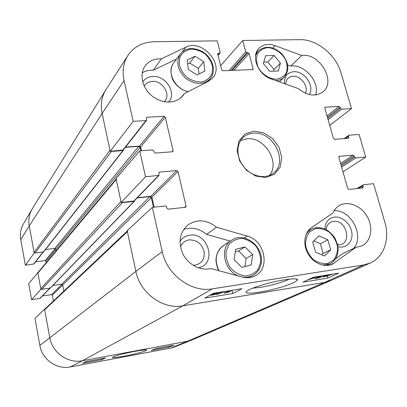 <?xml version="1.0" encoding="UTF-8"?>
<svg xmlns="http://www.w3.org/2000/svg" width="407" height="407" viewBox="0 0 407 407"><rect width="100%" height="100%" fill="white"/><g stroke="black" fill="none" stroke-linecap="round" stroke-linejoin="round"><path stroke-width="0.61" d="M144.271 86.208C145.991 83.216 148.713 81.614 152.442 81.39C162.917 80.515 171.5 95.274 164.199 101.694M326.093 229.558C326.785 224.893 329.222 222.186 333.404 221.428C347.492 219.164 352.589 246.55 337.581 244.617M180.505 247.049C182.077 242.938 184.992 240.547 189.245 239.865C197.024 239.845 202.014 243.859 204.207 251.902C204.629 260.083 200.972 264.57 193.233 265.364M285.689 84.112C286.019 79.324 288.477 76.699 293.055 76.246C300.926 75.595 308.928 86.62 305.367 93.223M176.638 59L153.266 70.253C149.155 70.06 145.477 70.925 142.231 72.858M168.549 102.116C177.116 93.518 166.025 75.412 152.9 76.455C148.392 76.694 144.994 78.546 142.709 82.016M315.664 94.943C320.075 81.96 304.4 63.762 290.781 66.076L287.688 64.947M309.223 94.531C314.967 86.309 304.533 70.808 293.89 71.683C287.245 72.451 284.117 76.455 284.498 83.684M353.413 248.555C365.115 236.599 351.068 209.32 334.127 210.714M335.597 258.837L342.913 253.525L355.916 247.37L332.387 264.189C324.516 267.913 313.329 263.197 308.007 253.775C302.594 244.404 304.253 232.519 311.436 227.701L332.962 212.978C334.386 209.686 336.538 207.194 339.413 205.51C348.112 200.397 361.324 205.861 367.363 216.875C373.56 227.813 371.042 241.677 361.792 245.945L355.916 247.37M337.968 246.673C346.179 248.85 353.128 241.809 351.887 232.865C350.839 223.931 342.109 216.041 334.401 217.094C328.495 218.218 325.325 222.181 324.888 228.978M230.276 241.112L206.614 234.381C199.389 228.475 191.748 226.821 183.694 229.426M248.962 277.625L249.17 277.371M198.331 267.806C217.333 264.575 208.613 231.985 189.845 235.2C185.623 235.801 182.336 237.876 179.996 241.437M316.651 276.694L311.487 278.123M308.587 279.487L313.354 278.342L307.926 279.797M311.971 277.991L312.113 278.515M313.171 277.671L313.354 278.342M312.5 277.65L315.069 276.948M323.097 275.661L323.489 275.595M320.151 276.129L318.472 276.841L320.609 276.684L316.015 278.113L321.199 277.136L316.356 278.434L314.57 278.413L317.801 277.274L316.931 277.162L318.645 276.373M320.446 276.083L320.609 276.684M319.983 276.948L320.075 277.274M320.894 276.012L321.199 277.136M324.964 275.361L323.158 275.885M331.232 274.354L325.269 276.063L327.9 274.888M325.351 276.155L331.924 274.267L326.602 276.078L325.351 276.155M333.002 274.069L326.058 276.328L322.822 276.877L326.775 275.066M322.303 275.788L322.593 276.831M323.957 275.737L324.14 276.389M215.501 294.047L211.518 294.795L214.453 293.874L215.501 294.047L215.435 293.773M218.742 292.414L215.049 293.559L213.466 293.528L214.051 293.167M220.268 292.17L216.356 293.462L217.292 293.589L217.023 293.793L212.24 295.116L209.951 295.228M211.386 294.424L213.059 293.996L212.108 294.022M224.73 291.453L217.831 294.241L216.672 294.424L223.565 291.641M216.57 294.007L216.672 294.424M230.021 290.603L226.938 292.272L229.95 291.722L224.277 293.172L228.586 290.837M230.423 290.542L230.621 291.361M223.936 291.773L224.277 293.172M320.95 276.231L322.364 276.007M230.479 290.771L232.616 290.191M232.718 293.559L204.813 298.092L213.461 293.264L241.926 288.695L232.718 293.559L231.975 290.532M327.793 278.103L302.93 282.143L313.436 277.213L338.721 273.148L327.793 278.103L327.238 276.109M289.479 279.116C281.97 282.499 272.319 285.246 260.516 287.352L252.732 288.166M259.62 292.16C275.213 289.484 294.637 283.888 297.517 279.909C298.229 277.635 283.608 279.299 269.332 282.982C257.036 286.258 249.481 289.041 246.667 291.331C244.444 293.411 248.763 293.686 259.62 292.16M356.807 188.604L363.426 184.753L373.54 183.674L384.819 222.085C390.028 239.067 384.03 257.015 370.431 262.942L363.654 264.957L212.454 288.838C191.417 292.775 166.875 274.771 162.235 251.582L152.36 207.346L127.193 230.693L135.902 271.408C140.033 293.06 162.907 309.676 182.789 305.83L324.496 282.458L331.013 280.494L370.136 263.075M146.576 120.294L123.245 150.051L110.211 151.272L133.17 121.352L145.95 120.609L146.576 120.294L146.586 117.557L147.217 117.247L164.082 116.29L165.293 117.226L173.112 150.687L172.919 151.511L172.359 151.77L155.382 153.073L154.141 152.132L153.851 150.855L152.61 149.913L139.759 150.875L116.051 178.576L121.164 202.498L145.538 176.77L139.759 150.875M127.793 55.632L106.074 89.484C101.653 96.469 100.336 104.457 102.121 113.446L110.211 151.272M154.146 207.158L151.913 197.166L150.778 196.316L137.454 197.66M145.538 176.77L159.015 175.356L134.259 200.956L121.164 202.498M141.529 150.743L140.669 146.922L139.55 146.072L125.57 147.08M301.689 55.484C319.434 52.411 336.589 81.553 322.944 91.845C315.618 96.947 307.407 95.869 298.321 88.604L271.179 78.948C258.13 74.817 250.707 56.385 258.76 48.489C262.953 44.332 268.391 43.386 275.081 45.635L301.689 55.484L290.781 66.076M184.285 93.651L182.733 95.884C176.343 103.76 162.403 104.09 152.488 96.317C142.496 88.645 139.036 74.725 144.872 66.305C148.672 61.081 154.141 58.603 161.289 58.867L185.76 47.227C202.05 38.421 225.127 65.059 212.525 78.098L208.399 81.319L184.285 93.651L180.835 97.817M161.289 58.867L153.266 70.253M216.555 227.243L247.12 236.06C264.743 240.237 270.686 268.584 255.097 275.814C251.15 277.818 246.856 278.225 242.211 277.025L210.943 268.544C200.849 271.067 188.67 264.988 183.196 254.558C177.94 242.643 179.467 232.799 187.775 225.035C197.095 218.834 206.69 219.571 216.555 227.243L206.614 234.381M253.332 133.201C273.265 130.779 289.072 162.612 273.051 173.392C265.211 179.406 251.745 176.582 243.986 167.073C236.131 157.646 235.923 143.895 243.325 137.342C246.103 134.88 249.44 133.496 253.332 133.201M253.668 131.146L244.892 134.061L238.94 141.015L237.072 150.682L239.723 161.131L246.393 170.218L255.713 176.063L265.751 177.493L274.466 174.277L280.164 167.14L281.771 157.54L279.049 147.359L272.553 138.543L263.522 132.763L253.668 131.146M269.398 175.442C280.515 162.541 264.657 136.64 247.08 138.782L240.618 140.537M159.015 175.356L158.939 173.194L159.152 172.334L159.712 172.075L176.75 170.579L177.981 171.515L186.075 206.145L185.796 207.102L185.317 207.3L168.167 209.173L166.911 208.226L166.611 206.904L165.349 205.957L152.36 207.346M363.171 184.839L362.891 185.775L363.232 186.94L362.693 187.963L348.85 189.474L347.761 188.619L338.833 157.316L339.387 156.319L353.169 155.113L355.642 157.947L365.72 157.046L342.979 171.851M344.124 138.578L349.033 135.195L359.081 134.442L365.72 157.046M348.718 135.307L348.494 136.157L348.824 137.291L348.285 138.258L334.529 139.311L333.455 138.461L324.801 108.125L325.356 107.183L339.051 106.41L341.483 109.203L351.495 108.623L329.731 125.412M220.64 65.68L242.765 40.481L299.796 39.657C316.748 39.103 335.973 54.706 340.985 72.828L351.495 108.623M242.765 40.481L245.757 51.781L246.866 52.661L247.949 52.635L249.053 53.515L253.129 68.844L252.981 69.577L222.838 70.726L221.698 69.831L217.709 54.212L217.837 53.521L220.034 53.012L220.162 52.32L217.221 40.848L154.192 41.758C142.755 42.114 134.025 46.627 128.007 55.296C123.392 62.586 122.08 70.996 124.064 80.54L133.17 121.352M244.968 246.927L252.711 254.609L251.241 264.865L241.946 267.363L234.101 259.605L235.673 249.308L244.968 246.927L238.512 250.88L235.307 251.709M244.943 266.56L246.133 258.43L238.512 250.88M252.711 254.609L246.133 258.43M324.481 256.023L315.491 252.091L312.693 242.002L318.94 235.867L327.839 239.815L330.657 249.801L324.481 256.023M321.789 254.843L323.097 253.536L320.345 243.696L313.868 240.842M330.657 249.801L323.097 253.536M327.839 239.815L320.345 243.696M280.403 63.11L278.332 71.006L269.755 71.286L263.375 63.594L265.532 55.693L274.084 55.489L280.403 63.11L274.038 69.49L267.816 61.986L263.782 62.098M274.084 55.489L267.816 61.986M273.59 71.159L274.038 69.49M194.938 56.242L203.714 61.671L204.869 71.027L197.192 74.913L188.314 69.46L187.21 60.033L194.938 56.242L189.647 63.029L187.673 64.001M198.982 74.008L198.295 68.356L189.647 63.029M203.714 61.671L198.295 68.356M100.025 358.938L98.647 359.193M92.42 360.353L95.62 359.757M96.668 359.564L91.453 360.536M89.672 360.867L87.444 361.284M86.747 361.411L85.933 361.625M90.471 360.719L85.643 361.767M168.513 346.174L165.573 346.723M169.465 345.996L164.621 346.896M162.759 347.247L162.017 347.385M157.438 348.239L158.435 348.051M159.356 347.878L157.484 348.453M151.256 350.458L155.759 348.55L173.855 345.177L169.119 347.12L151.256 350.458M169.119 347.12L168.92 346.199M82.565 363.298L86.126 361.528L105.652 357.89L101.816 359.702L82.565 363.298M101.816 359.702L101.643 358.816M135.241 351.287C123.336 353.581 115.196 355.764 112.627 357.224C110.836 358.445 123.158 356.705 134.631 353.968C142.196 352.136 146.23 350.849 146.724 350.096C146.937 349.537 143.106 349.934 135.241 351.287M70.274 366.941L170.63 348.107L174.491 346.988L191.753 340.033L187.658 341.214L82.423 360.744C68.025 363.787 52.208 352.66 49.781 337.596L44.546 309.132L34.992 318.513L39.861 345.462C42.074 359.493 56.792 369.815 70.274 366.941L82.423 360.744L187.658 341.214L192.287 339.814L330.525 280.708L324.496 282.458L363.654 264.957M34.081 252.294L110.012 150.336L102.121 113.446C100.381 104.721 101.582 96.917 105.723 90.039L32.336 208.684C29.197 213.894 28.159 219.638 29.228 225.905C28.195 219.902 29.111 214.362 31.98 209.279L23.357 223.987C20.66 228.765 19.785 233.959 20.732 239.575L25.371 265.262L34.203 252.961L29.228 225.905L34.081 252.294L35.088 253.022L111.442 151.414L110.684 151.236M34.203 252.961L34.544 252.915M38.116 272.324L28.699 283.674L31.593 299.715L40.893 289.285L37.78 272.369M40.893 289.285L41.234 289.24M44.887 309.076L44.546 309.132M53.429 300.987L52.335 295.156L51.582 294.612L42.414 295.965M49.964 288.156L40.145 298.311L31.593 299.715M46.24 262.601L45.971 261.141L45.218 260.597L35.577 261.843M43.3 251.999L33.908 263.97L25.371 265.262M111.442 151.414L122.945 150.565L123.479 149.751M125.376 147.329L138.69 146.367L140.089 147.431L140.842 150.793M116.137 178.988L38.075 272.375L37.902 273.041L116.254 179.528L116.463 178.602M116.254 179.528L120.96 201.531L40.766 288.609L41.779 289.336L122.41 202.615L121.642 202.447M122.41 202.615L134.025 201.424L134.575 200.631M137.19 197.929L149.908 196.642L151.328 197.71L153.454 207.229M127.264 231.023L44.918 309.045L44.673 309.819L127.406 231.675L127.717 230.596M127.406 231.675L135.902 271.408C140.033 293.06 162.907 309.676 182.789 305.83L324.496 282.458L187.658 341.214L170.63 348.107M37.902 273.041L40.766 288.609M63.863 291.097L62.688 284.946L61.691 284.223L52.839 285.49M134.417 201.236L50.422 287.988L41.779 289.336M56.161 250.737L55.845 249.089L54.859 248.372L45.492 249.527M123.382 150.341L43.702 251.811L35.088 253.022M44.673 309.819L49.781 337.596C52.208 352.66 68.025 363.787 82.423 360.744L182.789 305.83L212.454 288.838M319.475 276.353L319.622 276.872M316.88 277.706L316.997 278.129M314.769 277.238L315.013 278.134M317.414 276.572L317.485 276.826M326.531 275.814L326.602 276.078M324.165 275.697L324.287 276.144M324.918 275.397L325.015 275.748M212.632 294.286L212.759 294.816M214.921 293.03L215.049 293.559M334.763 262.795L329.782 265.094M275.081 45.635L272.827 48.021M185.76 47.227L182.26 51.943M247.12 236.06L244.052 238.014M140.669 146.922L165.293 117.226M139.55 146.072L164.082 116.29M172.075 151.791L173.112 150.687M122.66 150.351L145.95 120.609M146.434 118.249L147.217 117.247M324.791 107.641L325.356 107.183M327.014 115.883L339.051 106.41M327.396 117.216L340.104 107.25M327.701 118.3L340.43 108.364M328.083 119.622L341.483 109.203M345.207 138.492L348.494 136.157M347.354 138.329L348.824 137.291M151.913 197.166L177.981 171.515M150.778 196.316L176.75 170.579M184.63 207.377L186.075 206.145M133.74 201.206L158.45 175.615M158.908 172.909L159.712 172.075M338.868 156.675L339.387 156.319M340.588 163.477L353.169 155.113M340.949 164.749L354.243 155.957M341.269 165.868L354.573 157.102M341.631 167.135L355.642 157.947M358.389 188.431L362.891 185.775M361.218 188.126L363.232 186.94M252.238 69.785L253.129 68.844M217.689 54.106L218.376 53.276M217.943 55.123L219.5 53.251M229.07 70.528L245.757 51.781M230.932 70.467L246.866 52.661M231.98 70.431L247.949 52.635M233.852 70.375L249.053 53.515M39.861 345.462L135.902 271.408L162.235 251.582M20.732 239.575L29.228 225.905L102.121 113.446L124.064 80.54M260.689 262.373L257.901 269.653C254.456 273.529 250.066 275.615 244.744 275.915C239.311 274.969 234.539 272.298 230.433 267.898C227.192 262.774 225.722 257.361 226.017 251.658L228.973 244.393C232.524 240.618 236.94 238.644 242.216 238.466C247.542 239.484 252.213 242.145 256.212 246.454C259.391 251.44 260.887 256.746 260.689 262.373M241.86 276.928C245.792 277.681 249.42 277.203 252.742 275.493C257.494 272.827 260.332 268.615 261.253 262.851C263.583 244.597 242.811 231.725 231.68 240.191C218.991 247.456 224.038 271.749 239.453 276.277M218.981 270.726C214.174 260.2 215.649 251.826 223.407 245.594L231.68 240.191M309.752 231.761L315.679 228.556C320.431 228.088 325.051 229.365 329.538 232.392C333.516 236.284 336.162 240.929 337.474 246.327C337.769 251.719 336.477 256.313 333.598 260.114L327.732 263.482C322.944 264.067 318.254 262.83 313.649 259.778C309.569 255.805 306.888 251.058 305.606 245.548C305.392 240.079 306.771 235.485 309.752 231.761M322.471 265.089L329.838 263.914C336.599 260.068 339.184 253.663 337.596 244.699L334.936 238.095C332.809 234.819 329.879 231.98 326.149 229.584C320.548 227.147 315.578 227.035 311.238 229.253L308.537 231.268L306.079 234.463M276.282 79.202C269.246 78.983 262.067 74.288 258.175 67.313C256.329 62.469 256.11 57.967 257.514 53.81C259.864 50.3 263.258 48.25 267.694 47.655C274.669 48.001 281.649 52.651 285.485 59.463C287.337 64.204 287.612 68.656 286.304 72.812C284.055 76.379 280.718 78.505 276.282 79.202M275.753 80.576L276.048 80.566C279.304 80.408 282.01 79.319 284.162 77.294C289.764 70.162 288.904 62.23 281.588 53.505C272.934 46.128 265.099 45.314 258.084 51.063L255.56 55.474M212.678 67.114L211.94 74.054C209.803 78.098 206.405 80.728 201.745 81.955C196.683 82.107 191.789 80.606 187.057 77.462C182.921 73.519 180.281 68.987 179.146 63.868L180.011 56.868C182.265 52.864 185.734 50.305 190.415 49.196C195.436 49.15 200.254 50.682 204.869 53.795C208.903 57.657 211.508 62.098 212.678 67.114M180.316 54.034C175.722 62.139 177.549 70.243 185.79 78.337C195.207 84.915 203.317 85.104 210.124 78.902C212.719 75.778 213.772 71.983 213.273 67.526C212.449 62.088 209.737 57.423 205.133 53.526C202.152 50.804 194.225 47.66 188.99 48.815C185.404 49.593 182.514 51.333 180.316 54.034L173.575 63.126C166.275 71.963 175.178 89.347 188.268 91.611M55.866 249.201L45.971 261.141M55.255 248.418L45.218 260.597M43.03 252.03L33.501 264.204M62.693 284.961L52.335 295.156M62.042 284.249L51.582 294.612M49.735 288.187L39.784 298.494M62.688 284.946L151.328 197.71M50.132 288.131L134.025 201.424M61.691 284.223L149.908 196.642M55.845 249.089L140.089 147.431M43.376 251.989L122.945 150.565M54.859 248.372L138.69 146.367M314.57 278.413L314.285 277.371M316.931 277.162L316.794 276.668M324.186 276.241L324.038 275.722M295.879 278.943L297.517 279.909M218.02 55.428L220.034 53.012M252.742 275.493L248.636 277.65M218.813 270.68C217.938 269.648 215.217 262.184 216.193 257.616C216.977 252.365 219.378 248.362 223.407 245.594M311.238 229.253L307.946 231.1M329.838 263.914L326.394 265.512M258.084 51.063L256.054 53.276M284.162 77.294L279.39 81.868M210.124 78.902L207.758 81.644M188.075 91.712C182.458 90.364 177.895 87.23 174.389 82.311C171.413 78.805 169.012 69.002 173.575 63.126M146.459 349.923L146.724 350.096"/></g></svg>
